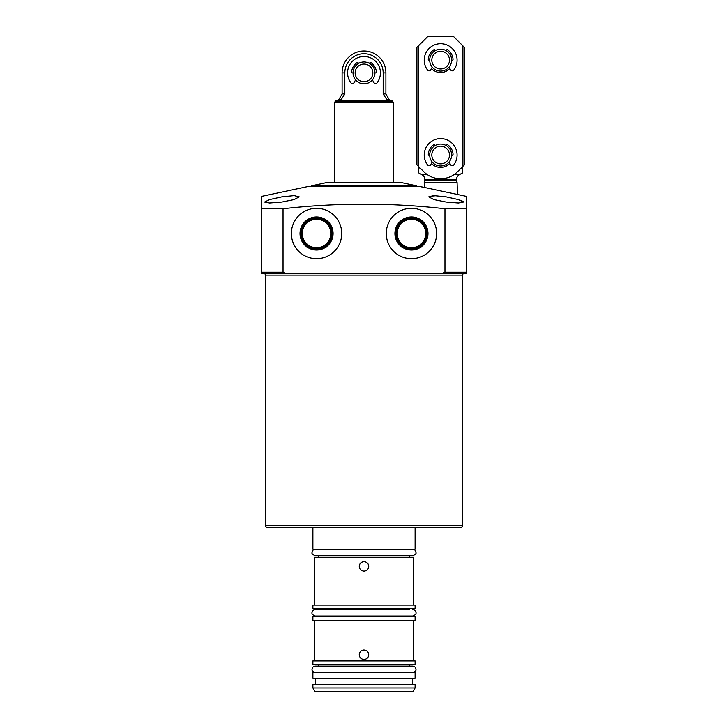 <?xml version="1.0" encoding="UTF-8"?>
<svg xmlns="http://www.w3.org/2000/svg" width="728" height="728" viewBox="0 0 728 728"><rect width="100%" height="100%" fill="white"/><g stroke="black" fill="none" stroke-linecap="round" stroke-linejoin="round"><path stroke-width="1.09" d="M456.529 179.498L424.779 179.498L424.779 180.362L456.529 180.362L456.529 179.498A5.478 5.478 0 0 1 459.359 174.702L462.553 172.946L462.553 168.914L460.324 168.914M424.779 179.498A5.478 5.478 0 0 0 421.949 174.702L418.755 172.946L418.755 168.914L418.755 172.946M424.779 180.362L424.224 187.606L420.411 186.614L466.202 196.351L466.202 273.601M456.529 180.362L457.075 182.41L424.224 182.41M457.075 182.41L457.448 194.485M420.984 168.914L418.755 168.914L418.755 166.685M461.097 527.345L266.903 527.345L461.097 527.345A1.456 1.456 0 0 0 462.553 525.88L462.553 275.12A1.456 1.456 0 0 1 464.018 273.655M425.689 233.506A14.232 14.232 0 0 1 411.447 247.748A14.232 14.232 0 0 1 397.215 233.506A14.232 14.232 0 0 1 411.447 219.274A14.232 14.232 0 0 1 425.689 233.506M330.785 233.506A14.232 14.232 0 0 1 316.553 247.748A14.232 14.232 0 0 1 302.311 233.506A14.232 14.232 0 0 1 316.553 219.274A14.232 14.232 0 0 1 330.785 233.506M300.018 233.506A16.535 16.535 0 0 0 316.553 250.041A16.535 16.535 0 0 0 333.078 233.506A16.535 16.535 0 0 0 316.553 216.971A16.535 16.535 0 0 0 300.018 233.506M300.7 233.506A15.852 15.852 0 0 0 316.553 249.358A15.852 15.852 0 0 0 332.396 233.506A15.852 15.852 0 0 0 316.553 217.654A15.852 15.852 0 0 0 300.7 233.506M301.583 233.506A14.97 14.97 0 0 0 316.553 248.476A14.97 14.97 0 0 0 331.513 233.506A14.97 14.97 0 0 0 316.553 218.546A14.97 14.97 0 0 0 301.583 233.506M394.922 233.506A16.535 16.535 0 0 0 411.447 250.041A16.535 16.535 0 0 0 427.982 233.506A16.535 16.535 0 0 0 411.447 216.971A16.535 16.535 0 0 0 394.922 233.506M395.604 233.506A15.852 15.852 0 0 0 411.447 249.358A15.852 15.852 0 0 0 427.3 233.506A15.852 15.852 0 0 0 411.447 217.654A15.852 15.852 0 0 0 395.604 233.506M396.487 233.506A14.97 14.97 0 0 0 411.447 248.476A14.97 14.97 0 0 0 426.417 233.506A14.97 14.97 0 0 0 411.447 218.546A14.97 14.97 0 0 0 396.487 233.506M386.268 233.506A25.189 25.189 0 0 0 411.447 258.695A25.189 25.189 0 0 0 436.636 233.506A25.189 25.189 0 0 0 411.447 208.317A25.189 25.189 0 0 0 386.268 233.506M291.364 233.506A25.189 25.189 0 0 0 316.553 258.695A25.189 25.189 0 0 0 341.732 233.506A25.189 25.189 0 0 0 316.553 208.317A25.189 25.189 0 0 0 291.364 233.506M456.165 273.655L436.09 273.655M446.127 196.86L433.87 195.632L428.792 196.86L433.861 199.59L446.127 202.047L458.376 203.003L463.463 202.047L458.367 199.581L446.127 196.86M281.873 196.86L269.624 199.581L264.537 202.047L269.606 203.003L281.873 202.047L294.158 199.581L299.208 196.86L294.139 195.632L281.873 196.86M429.092 196.369L436.391 195.705M263.982 273.655A1.456 1.456 0 0 1 265.447 275.12L462.553 275.12M266.903 527.345A1.456 1.456 0 0 1 265.447 525.88L265.447 275.12M261.798 208.763L283.037 208.763L283.037 272.199L285.977 273.655L261.798 273.655L261.798 196.351L308.517 186.423L420.411 186.614M285.977 273.655L442.023 273.655L444.963 272.199L444.963 208.763C391.027 202.63 337.046 202.63 283.037 208.763M444.963 208.763L466.202 208.763L466.202 202.739M449.777 527.345L278.223 527.345M261.798 196.351L261.798 196.979M452.798 198.162L454.026 198.444M460.515 200.282L462.08 200.91M463.099 201.51L463.463 202.002M294.54 195.632L295.695 195.668M291.91 273.655L281.873 273.655M442.023 273.655L466.202 273.655M283.037 272.199L261.798 272.199L261.798 202.739M418.391 166.321L416.926 164.856L416.926 47.347L418.391 45.891L418.391 166.321L423.878 171.808A23.724 23.724 0 0 0 457.43 171.808L462.917 166.321L462.917 45.891L464.382 47.347L464.382 164.856L462.553 166.685L462.553 172.946M311.802 185.74L327.5 182.41L400.5 182.41L416.198 185.74L311.802 185.74L311.802 186.423M334.798 182.41L334.798 102.102L393.202 102.102L391.3 100.273L336.7 100.273L335.435 101.01L392.565 101.01M364 53.726A19.174 19.174 0 0 1 383.174 72.9L383.174 93.958L385.904 93.958L385.904 72.9A21.904 21.904 0 0 0 364 50.996A21.904 21.904 0 0 0 342.096 72.9L344.826 72.9A19.174 19.174 0 0 1 364 53.726M342.096 72.9L342.096 93.958L344.826 93.958L344.826 72.9M385.904 93.958L389.125 99.545L386.796 99.545L383.174 93.958L386.796 99.545L388.179 100.273M339.821 100.273L341.204 99.545L344.826 93.958M364 81.745A8.845 8.845 0 0 1 355.155 72.9A8.845 8.845 0 0 1 364 64.055A8.845 8.845 0 0 1 372.845 72.9A8.845 8.845 0 0 1 364 81.745M364 83.847A10.947 10.947 0 0 1 353.053 72.9A10.947 10.947 0 0 1 364 61.953A10.947 10.947 0 0 1 374.947 72.9A10.947 10.947 0 0 1 364 83.847M440.649 71.08A10.947 10.947 0 0 1 429.702 60.124A10.947 10.947 0 0 1 440.649 49.176A10.947 10.947 0 0 1 451.606 60.124A10.947 10.947 0 0 1 440.649 71.08M440.649 68.969A8.845 8.845 0 0 1 431.813 60.124A8.845 8.845 0 0 1 440.649 51.279A8.845 8.845 0 0 1 449.495 60.124A8.845 8.845 0 0 1 440.649 68.969M440.649 165.984A10.947 10.947 0 0 1 429.702 155.028A10.947 10.947 0 0 1 440.649 144.08A10.947 10.947 0 0 1 451.606 155.028A10.947 10.947 0 0 1 440.649 165.984M440.649 163.873A8.845 8.845 0 0 1 431.813 155.028A8.845 8.845 0 0 1 440.649 146.182A8.845 8.845 0 0 1 449.495 155.028A8.845 8.845 0 0 1 440.649 163.873M449.822 68.487A12.412 12.412 0 0 1 431.476 68.487M449.822 163.391A12.412 12.412 0 0 1 431.476 163.391M429.702 155.028L428.992 155.028A0.728 0.728 0 0 1 428.264 154.254A12.412 12.412 0 0 1 433.788 144.69A0.728 0.728 0 0 1 434.825 144.936L435.18 145.545M446.127 145.545L446.482 144.936A0.728 0.728 0 0 1 447.52 144.69A12.412 12.412 0 0 1 453.044 154.254A0.728 0.728 0 0 1 452.306 155.028L451.606 155.028M429.702 60.124L428.992 60.124A0.728 0.728 0 0 1 428.264 59.35A12.412 12.412 0 0 1 433.788 49.786A0.728 0.728 0 0 1 434.825 50.032L435.18 50.642M446.127 50.642L446.482 50.032A0.728 0.728 0 0 1 447.52 49.786A12.412 12.412 0 0 1 453.044 59.35A0.728 0.728 0 0 1 452.306 60.124L451.606 60.124M418.391 45.891L427.873 36.4L453.426 36.4L462.917 45.891M449.058 67.149L450.659 69.924A1.829 1.829 0 0 0 453.69 70.125A16.425 16.425 0 0 0 440.649 43.698A16.425 16.425 0 0 0 427.618 70.125A1.829 1.829 0 0 0 430.648 69.924L432.25 67.149M428.264 59.35A12.412 12.412 0 0 1 433.788 49.786M447.52 49.786A12.412 12.412 0 0 1 453.044 59.35M369.478 63.418L369.833 62.808A0.728 0.728 0 0 1 370.861 62.562A12.412 12.412 0 0 1 376.385 72.127A0.728 0.728 0 0 1 375.657 72.9L374.947 72.9M355.601 79.925L353.999 82.701A1.829 1.829 0 0 1 350.969 82.901A16.425 16.425 0 0 1 364 56.475A16.425 16.425 0 0 1 377.031 82.901A1.829 1.829 0 0 1 374.001 82.701L372.399 79.925M358.522 63.418L358.167 62.808A0.728 0.728 0 0 0 357.139 62.562A12.412 12.412 0 0 0 351.615 72.127A0.728 0.728 0 0 0 352.343 72.9L353.053 72.9M449.058 162.053L450.659 164.828A1.829 1.829 0 0 0 453.69 165.029A16.425 16.425 0 0 0 440.649 138.602A16.425 16.425 0 0 0 427.618 165.029A1.829 1.829 0 0 0 430.648 164.828L432.25 162.053M428.264 154.254A12.412 12.412 0 0 1 433.788 144.69M447.52 144.69A12.412 12.412 0 0 1 453.044 154.254M364 659.477C366.885 659.204 368.459 657.621 368.741 654.736C368.459 651.851 366.885 650.268 364 649.986C361.115 650.268 359.532 651.851 359.259 654.736C359.532 657.611 361.115 659.195 364 659.477M368.741 566.402C368.459 569.287 366.885 570.861 364 571.143C361.115 570.861 359.532 569.287 359.259 566.402C359.532 563.518 361.115 561.934 364 561.652C366.885 561.934 368.459 563.518 368.741 566.402A4.741 4.741 0 0 0 367.358 563.044M412.994 691.6L315.006 691.6L312.894 687.951L415.106 687.951L412.994 691.6M415.106 687.951L415.106 684.302L312.894 684.302L312.894 687.951M415.106 672.617L312.894 672.617L312.894 678.278L415.106 678.278L415.106 672.617M415.106 660.942L312.894 660.942L312.894 664.591L415.106 664.591L415.106 660.942M415.106 616.771L312.894 616.771L312.894 620.42L415.106 620.42L415.106 616.771M415.106 605.095L312.894 605.095L312.894 608.745L415.106 608.745L415.106 605.095M413.276 605.095L413.276 557.275L314.724 557.275L314.724 605.095M415.106 527.345L415.106 549.249L312.894 549.249L312.894 527.345M364 561.652A4.741 4.741 0 0 0 359.614 564.582M359.259 654.736A4.741 4.741 0 0 1 364 649.986M459.359 174.702L453.908 174.702M427.4 174.702L421.949 174.702M265.447 525.88L462.553 525.88M444.963 272.199L466.202 272.199M383.174 72.9L385.904 72.9M342.096 93.958L338.875 99.545L341.204 99.545M416.198 185.74L416.198 186.423M335.435 101.01L334.798 102.102M389.125 99.545L390.39 100.273M338.875 99.545L337.61 100.273M393.202 182.41L393.202 102.102M412.549 678.278L412.549 684.302M409.445 664.591L409.445 666.12M409.445 608.745L409.445 609.509L315.306 609.509L318.555 609.509L318.555 608.745M412.694 609.509C413.067 608.69 416.762 611.748 415.943 612.758C416.407 613.886 415.324 614.969 412.694 616.006L409.445 616.006L409.445 616.771M412.694 549.249C414.669 549.44 415.752 550.523 415.943 552.497C416.516 553.444 415.433 554.527 412.694 555.746L409.445 555.746L409.445 557.275M413.276 620.42L413.276 660.942M314.724 620.42L314.724 660.942M315.306 549.249C313.331 549.44 312.248 550.523 312.057 552.497C311.484 553.444 312.567 554.527 315.306 555.746L318.555 555.746L318.555 557.275M315.306 609.509C314.933 608.69 311.238 611.748 312.057 612.758C311.593 613.886 312.676 614.969 315.306 616.006L318.555 616.006L318.555 616.771M318.555 664.591L318.555 666.12M315.452 678.278L315.452 684.302M315.306 555.746L412.694 555.746M315.306 616.006L412.694 616.006M315.306 672.617L315.306 672.617C312.785 671.753 311.702 670.67 312.057 669.369C312.248 667.394 313.331 666.311 315.306 666.12L412.694 666.12C414.669 666.311 415.752 667.394 415.943 669.369C416.298 670.67 415.215 671.753 412.694 672.617"/></g></svg>
